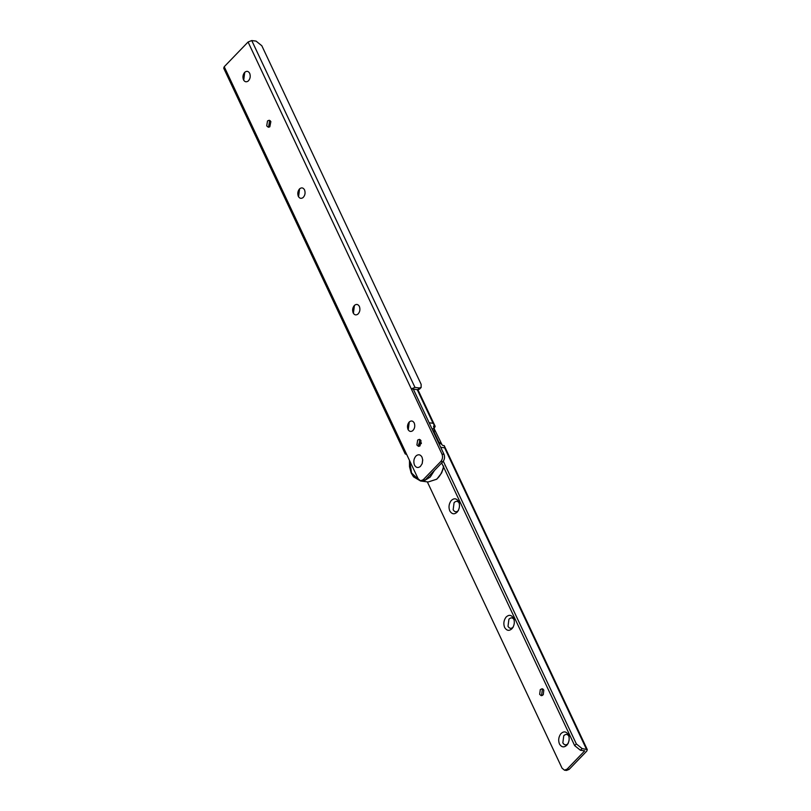 <?xml version="1.0" encoding="UTF-8"?>
<svg xmlns="http://www.w3.org/2000/svg" width="811" height="811" viewBox="0 0 811 811"><rect width="100%" height="100%" fill="white"/><g stroke="black" fill="none" stroke-linecap="round" stroke-linejoin="round"><path stroke-width="1.22" d="M422.166 463.669L422.724 460.08L422.034 457.222C420.585 454.626 418.689 454.109 416.327 455.65C413.843 458.205 413.225 461.347 414.462 465.058C416.023 467.754 418 468.211 420.392 466.437L422.166 463.669L422.683 459.695M458.468 510.443C456.441 512.42 454.677 512.197 453.167 509.774L454.079 502.658C456.096 500.681 457.87 500.914 459.381 503.327M458.702 501.664C460.07 505.243 459.634 508.639 457.394 511.873C454.495 514.691 451.96 514.377 449.791 510.91C448.422 507.331 448.858 503.935 451.098 500.701C453.998 497.883 456.532 498.197 458.702 501.664L458.864 502.029M513.312 626.994C511.285 628.961 509.521 628.738 508 626.325L508.923 619.198C510.94 617.232 512.714 617.455 514.225 619.878M513.545 618.215C514.914 621.784 514.478 625.19 512.238 628.424C509.338 631.242 506.794 630.917 504.635 627.461C503.266 623.882 503.702 620.486 505.942 617.252C508.842 614.424 511.376 614.748 513.545 618.215L513.708 618.58M568.156 743.545C566.129 745.512 564.365 745.289 562.844 742.866L563.757 735.749C565.784 733.783 567.558 734.006 569.069 736.418M568.389 734.766C569.758 738.334 569.322 741.741 567.082 744.964C564.182 747.793 561.638 747.468 559.468 744.001C558.11 740.433 558.546 737.027 560.786 733.803C563.686 730.975 566.22 731.299 568.389 734.766L568.552 735.121M539.66 694.358L540.298 689.573L542.184 688.711L543.806 690.06L543.269 694.713L541.282 695.706L539.66 694.358M542.336 695.514L541.687 694.621L542.326 689.837L543.157 689.168M438.903 443.495L441.002 443.759L442.684 445.421L444.215 445.624L444.621 447.814L440.697 447.307M429.151 422.774L433.074 423.281L435.071 426.201L433.55 425.998L434.017 428.928L431.918 428.664M434.412 433.946L434.017 428.928M441.002 443.759L437.96 441.488M434.29 432.415L438.883 442.177M433.946 428.208L441.904 444.54M580.433 750.276L574.675 745.623L576.337 743.9L582.095 748.563L587.296 749.638L586.769 751.098L569.15 769.365L566.514 770.45L564.486 770.186L567.122 769.102L584.741 750.834L580.433 750.276L582.095 748.563M427.326 481.866L562.053 768.169L564.486 770.186M434.23 428.249L435.172 426.353L417.929 389.726M587.296 749.638L444.215 445.624M443.303 461.206L576.337 743.9M441.671 462.969L574.675 745.623M408.014 429.435C407.031 426.687 407.426 424.224 409.2 422.014C411.197 420.372 412.87 420.696 414.239 422.987C415.262 426.059 414.745 428.644 412.687 430.742C410.751 431.979 409.19 431.543 408.014 429.435L407.903 429.181M409.261 421.953L408.237 429.85M353.17 312.884C352.187 310.147 352.582 307.673 354.356 305.473C356.353 303.821 358.026 304.145 359.395 306.436C360.419 309.508 359.902 312.093 357.844 314.192C355.907 315.438 354.346 315.003 353.17 312.884L353.059 312.63M354.417 305.402L353.393 313.299M298.326 196.333C297.343 193.596 297.738 191.122 299.512 188.922C301.51 187.27 303.182 187.594 304.551 189.886C305.575 192.957 305.058 195.542 303 197.641C301.063 198.888 299.512 198.452 298.326 196.333L298.215 196.08M299.573 188.862L298.549 196.749M243.482 79.792C242.499 77.045 242.894 74.571 244.669 72.372C246.666 70.729 248.338 71.044 249.707 73.345C250.731 76.406 250.214 78.991 248.156 81.09C246.22 82.337 244.669 81.901 243.482 79.792L243.381 79.539M244.729 72.311L243.706 80.198M422.703 459.898L422.237 463.476M416.884 445.006L417.675 440.059L419.419 439.359L421.031 440.708L419.997 445.878L418.506 446.354L416.884 445.006M420.382 439.815L419.703 440.322L418.912 445.269L419.561 446.162M266.718 125.887L267.508 120.94L269.252 120.241L270.864 121.589L269.83 126.759L268.34 127.236L266.718 125.887M270.225 120.697L269.536 121.204L268.745 126.151L269.394 127.043M419.287 387.972L421.142 387.486L421.132 384.302L261.831 45.761L256.063 41.108L251.755 40.55L414.979 387.415L419.287 387.972L417.635 389.696L419.48 389.209L421.142 387.486M444.012 454.353C444.996 457.059 444.61 459.523 442.857 461.733L425.238 480L422.592 481.085L420.564 480.822L423.21 479.737L440.829 461.469C442.603 459.269 442.988 456.806 441.985 454.089L411.299 388.875L413.326 389.138L444.012 454.353L441.985 454.089M406.706 454.505L405.206 453.907L405.733 452.437L418.141 478.804L420.564 480.822M405.206 453.907L223.704 68.185L224.231 66.725L248.075 42.01L411.299 388.875L414.979 387.415M413.326 389.138L417.635 389.696M248.075 42.01L251.755 40.55M443.688 467.258L441.61 472.985L436.774 479.21L428.178 481.977L436.48 479.271C439.907 476.564 442.299 472.144 443.668 466.021M424.325 480.72L430.246 477.03L434.463 470.441M411.664 473.583L420.574 480.994L422.328 481.055M409.697 460.861L411.542 472.965L418.75 479.767M426.951 478.226L431.34 473.675M421.304 443.566L418.689 444.651M567.122 769.102L569.15 769.365M417.249 389.645L433.074 423.281M444.621 447.814L586.404 749.121M442.857 461.733L440.829 461.469M423.21 479.737L425.238 480M224.231 66.725L405.733 452.437M428.178 481.977L420.574 480.994L413.509 476.827L411.157 472.935L409.504 466.7L409.494 460.435M421.396 442.887L418.588 444.144"/></g></svg>
